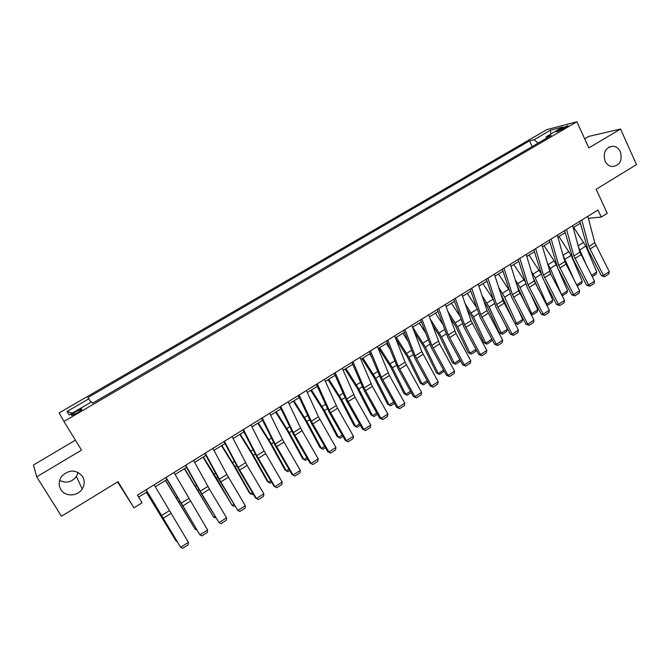 <?xml version="1.0" encoding="UTF-8"?>
<svg xmlns="http://www.w3.org/2000/svg" width="670" height="670" viewBox="0 0 670 670"><rect width="100%" height="100%" fill="white"/><g stroke="black" fill="none" stroke-linecap="round" stroke-linejoin="round"><path stroke-width="1" d="M78.097 472.367L76.388 476.538C71.724 482.283 66.137 483.564 59.638 480.39M82.552 476.47C84.855 480.574 84.738 484.737 82.192 488.966C77.62 496.554 65.107 496.964 60.861 489.561C58.416 485.197 58.659 480.817 61.59 476.445C69.018 469.285 76.003 469.302 82.552 476.47M620.403 151.805C622.581 160.892 619.691 165.817 611.727 166.562C608.77 165.984 606.551 164.15 605.052 161.068C602.824 152.299 605.538 147.341 613.184 146.202C616.383 146.63 618.795 148.497 620.403 151.805M77.142 412.938C81.204 410.434 82.661 409.127 81.522 409.018L76.137 411.489C72.075 413.985 70.61 415.291 71.74 415.408L77.142 412.938M117.577 481.939L133.95 507.843L142.073 502.785L137.425 495.138L597.975 210.003L601.233 217.063L607.255 213.32L596.174 189.258L636.5 164.594L620.537 129.025L588.754 136.404L584.676 138.816M75.417 440.156L33.5 464.963L36.682 476.839L61.481 516.243L117.995 481.688L133.95 507.843M546.787 129.637L59.161 412.921L63.935 421.455L576.87 121.773L546.787 129.637M560.974 128.648L558.269 130.223C556.452 131.312 555.865 131.873 556.51 131.898L566.142 127.317C567.942 126.236 568.529 125.684 567.892 125.659L560.974 128.648L561.561 129.913M538.127 143.087L534.141 139.703L529.518 140.851L87.871 397.611L91.053 402.193M534.141 139.703L550.447 130.214L562.884 126.998L546.284 136.68L546.15 138.405M88.892 398.784L67.025 411.506L69.177 414.956L91.581 401.883L92.678 403.147L551.201 135.449L546.284 136.68M576.87 121.773L588.838 147.911L620.537 129.025M36.682 476.839L81.539 450.114L63.935 421.455M588.361 218.311L601.233 217.063M138.623 497.098L147.191 491.788M155.289 486.763L166.989 479.511M175.088 474.494L186.545 467.392M194.652 462.367L205.883 455.407M213.981 450.382L224.986 443.557M233.085 438.54L243.872 431.849M251.97 426.832L262.54 420.283M270.638 415.258L280.99 408.842M289.088 403.817L299.23 397.528M307.329 392.511L317.27 386.347M325.36 381.331L335.101 375.292M343.191 370.284L352.738 364.363M360.82 359.354L370.175 353.551M378.248 348.542L387.411 342.864M395.493 337.856L404.471 332.295M412.536 327.287L421.338 321.834M429.403 316.835L438.012 311.491M446.078 306.5L454.52 301.266M462.568 296.274L470.843 291.149M478.891 286.157L486.99 281.132M495.03 276.149L502.969 271.233M511.001 266.25L518.773 261.426M526.804 256.451L534.417 251.736M542.432 246.761L549.894 242.138M557.901 237.172L565.204 232.649M573.21 227.683L580.362 223.252M529.518 140.851L532.198 146.546M550.933 133.966L550.447 130.214M67.025 411.506L72.36 413.097M587.825 216.284L594.801 242.749L609.298 271.66L603.41 275.445L604.591 276.718L601.384 275.697L587.883 249.458L579.818 221.242M601.384 275.697L603.41 275.445L588.855 246.493L581.778 220.028M609.298 271.66L608.703 274.064L604.591 276.718M587.439 267.397L578.461 246.912M591.551 275.353L596.777 272.003L585.815 246.133L573.688 227.39M596.777 272.003L595.99 274.223L592.213 276.643M572.657 225.673L579.885 252.138L594.541 281.149L588.595 284.976L589.801 286.232L586.602 285.194L572.976 258.863L564.643 230.639M586.602 285.194L588.595 284.976L573.88 255.923L566.544 229.458M594.541 281.149L593.955 283.561L589.801 286.232M557.331 235.162L564.818 261.627L579.625 290.738L573.62 294.607L574.86 295.855L571.669 294.792L557.909 268.36L549.316 240.128M571.669 294.792L573.62 294.607L558.746 265.454L551.159 238.989M579.625 290.738L579.056 293.15L574.86 295.855M541.846 244.751L550.673 273.846L564.559 300.428L558.487 304.331L559.76 305.57L556.586 304.481L542.692 277.958L533.814 249.726M556.586 304.481L558.487 304.331L543.462 275.077L535.606 248.62M564.559 300.428L564.006 302.84L559.76 305.57M575.078 281.97L562.959 255.052M576.61 284.926L582.255 281.308L571.116 255.371L558.947 236.527M582.255 281.308L581.476 283.519L577.23 286.123M549.836 271.945L550.631 273.762M561.435 294.448L550.296 268.469L547.264 263.251M556.896 266.132L554.157 260.856L544.057 245.756M567.582 290.705L566.82 292.916L562.691 295.562L561.678 294.482L567.582 290.705L557.532 267.598M562.691 295.562L561.962 295.453M533.328 277.966L538.429 289.474M546.008 303.887L546.795 304.012L535.238 277.941L531.344 271.434M540.782 273.092L529.015 255.086M552.767 300.194L552.013 302.404L547.842 305.076L546.795 304.012L552.767 300.194L544.409 281.233M547.842 305.076L546.377 304.582M526.193 254.449L534.216 280.906L549.333 310.218L543.202 314.163L544.501 315.394L541.343 314.28L527.307 287.656L518.153 259.424M541.343 314.28L543.202 314.163L528.019 284.809L519.886 258.352M549.333 310.218L548.789 312.639L544.501 315.394M516.938 285.177L526.411 305.863M530.397 313.392L531.762 313.644L520.02 287.514L515.18 279.583M524.895 281.266L513.815 264.508M537.792 309.774L537.064 311.986L532.843 314.691L531.762 313.644L537.792 309.774L531.251 295.135M532.843 314.691L530.573 313.728M510.373 264.24L518.672 290.696L533.948 320.109L527.751 324.096L529.091 325.319L525.942 324.18L511.763 297.455L502.324 269.223M525.942 324.18L527.751 324.096L512.408 294.641L503.991 268.184M533.948 320.109L533.42 322.53L529.091 325.319M494.376 274.139L502.961 300.587L518.404 330.109L512.14 334.137L513.505 335.343L510.373 334.179L496.06 307.363L486.328 279.122M510.373 334.179L512.14 334.137L496.629 304.574L487.936 278.134M518.404 330.109L517.885 332.529L513.505 335.343M478.213 284.147L487.082 310.587L502.693 340.209L496.361 344.279L497.768 345.486L494.644 344.288L480.189 317.371L470.156 289.139M494.644 344.288L496.361 344.279L480.683 314.615L471.705 288.184M502.693 340.209L502.19 342.638L497.768 345.486M461.873 294.264L471.035 320.696L486.814 350.427L480.415 354.539L481.856 355.728L478.748 354.505L464.143 327.488L453.808 299.255M478.748 354.505L480.415 354.539L464.57 324.766L455.29 298.343M486.814 350.427L486.328 352.847L481.856 355.728M445.357 304.49L456.019 333.568L470.767 360.745L464.293 364.899L465.767 366.08L462.677 364.832L447.929 337.714L437.284 309.49M462.677 364.832L464.293 364.899L448.28 335.025L438.699 308.61M470.767 360.745L470.29 363.165L465.767 366.08M500.574 293.242L514.602 322.957L516.578 323.367L504.652 297.178L498.773 287.673M508.873 289.741L498.463 274.022M522.667 319.464L521.955 321.675L517.692 324.406L516.578 323.367L522.667 319.464L518.186 309.557M517.692 324.406L514.602 322.957M483.958 301.257L487.216 306.6L499.301 332.747L501.235 333.191L489.125 306.952L482.09 295.688M492.676 298.376L482.944 283.644M507.391 329.246L506.688 331.457L502.383 334.213L501.235 333.191L507.391 329.246L505.239 324.556M502.383 334.213L499.301 332.747M467.049 309.18L471.563 316.433L483.841 342.638L485.733 343.115L473.43 316.826L465.114 303.602M476.244 306.994L467.266 293.359M491.922 339.221L491.261 341.34L486.914 344.129L483.841 342.638M486.914 344.129L485.733 343.115L491.897 339.171M449.821 316.96L455.751 326.374L468.221 352.638L470.064 353.149L457.568 326.801L447.828 311.382M459.553 315.57L451.429 303.183M476.169 349.732L475.683 351.331L471.286 354.145L468.221 352.638M471.286 354.145L470.064 353.149L475.968 349.372M432.259 324.565L439.771 336.415L452.434 362.73L454.235 363.282L441.538 336.884L430.19 318.979M442.594 324.071L435.416 313.108M460.248 360.359L459.93 361.423L455.491 364.271L452.434 362.73M455.491 364.271L454.235 363.282L459.871 359.673M428.658 314.833L439.646 343.894L454.545 371.172L448.004 375.376L449.511 376.54L446.438 375.267L431.539 348.048L420.584 319.833M446.438 375.267L448.004 375.376L431.815 345.393L421.924 318.995M454.545 371.172L454.084 373.6L449.511 376.54M414.311 331.935L423.616 346.566L436.488 372.939L438.239 373.533L425.341 347.068L412.72 327.178M425.333 332.479L419.236 323.133M444.168 371.121L439.537 374.497L436.488 372.939M439.537 374.497L438.239 373.533L443.607 370.091M411.774 325.285L421.849 351.675L438.147 381.716L431.539 385.97L433.08 387.118L430.023 385.82L414.965 358.5L403.692 330.285M430.023 385.82L431.539 385.97L415.166 355.879L404.965 329.498M438.147 381.716L437.703 384.144L433.08 387.118M395.945 339.003L407.293 356.825L420.366 383.248L422.067 383.885L408.968 357.37L396.297 337.362M407.745 340.754L402.888 333.275M427.896 381.959L423.406 384.84L420.366 383.248M423.406 384.84L422.067 383.885L427.159 380.627M394.697 335.854L405.09 362.219L421.564 392.377L414.889 396.673L416.472 397.812L413.432 396.481L398.215 369.061L386.615 340.863M413.432 396.481L414.889 396.673L398.34 366.473L387.821 340.117M421.564 392.377L421.145 394.806L416.472 397.812M378.743 348.241L390.794 367.194L404.077 393.675L405.727 394.345L392.419 367.78L379.697 347.646M389.806 348.835L386.356 343.517M411.279 392.612L407.1 395.283L404.077 393.675M407.1 395.283L405.727 394.345L410.534 391.272M377.436 346.541L389.446 375.569L404.806 403.156L398.055 407.494L399.68 408.625L396.657 407.268L381.28 379.739L369.346 351.549M396.657 407.268L398.055 407.494L381.322 377.193L370.477 350.854M404.806 403.156L404.404 405.584L399.68 408.625M362.018 358.609L374.12 377.679L387.612 404.211L389.211 404.923L375.694 378.299L362.922 358.048M371.456 356.666L369.656 353.877M394.479 403.373L390.627 405.844L387.612 404.211M390.627 405.844L389.211 404.923L393.726 402.034M359.983 357.353L372.344 386.356L387.871 414.043L381.037 418.44L382.704 419.554L379.689 418.164L364.162 390.535L351.884 362.361M379.689 418.164L381.037 418.44L364.12 388.022L352.939 361.708M387.871 414.043L387.478 416.48L382.704 419.554M345.117 369.086L357.261 388.273L370.971 414.856L372.52 415.609L358.785 388.935L345.963 368.567M377.495 414.261L373.977 416.522L370.971 414.856M373.977 416.522L372.52 415.609L376.741 412.913M342.328 368.282L355.05 397.268L370.736 425.065L363.835 429.504L365.535 430.601L362.545 429.185L346.851 401.456L334.221 373.299M362.545 429.185L363.835 429.504L346.725 398.985L335.209 372.688M370.736 425.065L370.359 427.493L365.535 430.601M328.032 379.672L340.226 398.977L354.145 425.618L355.644 426.422L341.683 399.689L328.811 379.195M360.326 425.266L357.144 427.309L354.145 425.618M357.144 427.309L355.644 426.422L359.564 423.909M324.473 379.337L337.563 408.298L353.417 436.195L346.432 440.693L348.182 441.773L345.209 440.324L329.347 412.494L316.366 384.354M345.209 440.324L346.432 440.693L329.137 410.057L317.27 383.793M353.417 436.195L353.057 438.632L348.182 441.773M306.408 390.518L318.484 416.765L335.904 447.459L328.844 451.999L330.628 453.071L327.672 451.597L311.642 423.658L298.301 395.534M327.672 451.597L328.844 451.999L311.349 421.262L299.13 395.024M335.904 447.459L335.561 449.897L330.628 453.071M288.142 401.824L300.579 428.046L318.191 458.85L311.048 463.439L312.882 464.503L309.942 462.987L293.745 434.939L280.035 406.849M309.942 462.987L311.048 463.439L293.359 432.594L280.772 406.389M318.191 458.85L317.865 461.287L312.882 464.503M269.667 413.264L282.464 439.453L300.277 470.365L293.058 475.013L294.926 476.052L292.019 474.511L275.638 446.362L261.551 418.289M292.019 474.511L293.058 475.013L275.161 444.051L262.213 417.879M300.277 470.365L299.976 472.802L294.926 476.052M250.965 424.839L264.139 450.994L282.162 482.015L274.859 486.713L276.777 487.743L281.877 484.452L282.162 482.015M243.428 429.512L256.752 455.642L274.859 486.713L273.879 486.16L257.33 457.903L242.858 429.864M232.054 436.555L247.113 465.365L263.838 493.798L256.451 498.547L258.411 499.56L263.57 496.236L263.838 493.798M224.425 441.27L238.135 467.367L256.451 498.547L255.546 497.952L238.805 469.586L223.939 441.572M212.918 448.397L226.862 474.469L245.304 505.716L237.833 510.523L239.835 511.52L245.061 508.153L245.304 505.716M205.204 453.18L220.849 481.939L237.833 510.523L220.07 481.403L204.802 453.423M193.555 460.382L209.459 489.125L226.552 517.776L218.998 522.634L221.05 523.613L226.326 520.213L226.552 517.776M185.749 465.223L201.821 493.941L218.998 522.634L201.117 493.355L185.439 465.407M310.763 390.384L322.999 409.805L337.136 436.497L338.584 437.343L324.406 410.559L311.483 389.94M342.965 436.396L340.125 438.214L338.584 437.343L342.194 435.031M293.301 401.213L305.579 420.752L319.95 447.501L321.34 448.381L306.927 421.547L293.954 400.802M325.411 447.644L322.923 449.243L321.34 448.381L324.623 446.279M275.646 412.151L287.966 431.823L302.572 458.615L303.904 459.553L289.264 432.661L276.233 411.79M307.656 459.025L305.528 460.391L303.904 459.553L306.868 457.652M257.791 423.222L270.161 443.012L284.993 469.863L286.274 470.843L271.392 443.9L258.319 422.896M289.7 470.533L287.941 471.663L286.274 470.843L288.904 469.159M239.743 434.411L252.154 454.327L267.229 481.228L268.452 482.258L253.327 455.265L240.195 434.127M271.543 482.174L270.161 483.053L268.452 482.258L270.739 480.792M221.485 445.726L233.939 465.776L249.265 492.718L250.421 493.798L235.053 466.756L221.871 445.491M253.176 493.941L252.18 494.577L250.421 493.798L252.364 492.559M203.018 457.175L232.197 505.473L216.578 478.38L203.337 456.982M234.601 505.85L233.997 506.235L232.197 505.473L233.771 504.46M184.351 468.749L213.755 517.274L184.593 468.598M215.807 517.893L213.755 517.274L214.97 516.495M173.965 472.518L207.591 529.97L199.936 534.886L202.038 535.849L207.382 532.407L207.591 529.97M166.06 477.409L199.936 534.886L165.85 477.543M165.465 480.457L195.112 529.216L165.632 480.356M196.62 529.794L195.112 529.216L195.95 528.68M154.142 484.795L188.396 542.306L180.657 547.289L182.81 548.228L188.211 544.752L188.396 542.306M146.144 489.745L180.657 547.289L146.027 489.812M146.362 492.299L176.252 541.293L146.454 492.249M177.064 541.586L176.252 541.293L176.713 541M558.73 131.211L558.269 130.223M594.801 242.749L588.855 246.493M595.814 245.362L589.876 249.114M579.952 249.818L585.815 246.133M578.151 245.798L583.729 242.305M579.885 252.138L573.88 255.923M580.923 254.759L574.927 258.545M564.818 261.627L558.746 265.454M565.882 264.256L559.819 268.075M549.601 271.216L543.462 275.077M550.673 273.846L544.551 277.715M565.204 259.097L571.116 255.371M563.093 255.245L569.023 251.535M550.296 268.469L556.276 264.709M548.169 264.608L554.157 260.856M535.238 277.941L541.125 274.239M533.094 274.064L539.141 270.27M534.216 280.906L528.019 284.809M535.313 283.536L529.124 287.447M520.02 287.514L525.716 283.929M517.868 283.619L523.974 279.784M518.672 290.696L512.408 294.641M519.786 293.334L513.538 297.279M502.961 300.587L496.629 304.574M504.1 303.234L497.776 307.22M487.082 310.587L480.683 314.615M488.246 313.233L481.856 317.262M471.035 320.696L464.57 324.766M472.224 323.342L465.759 327.421M454.821 330.905L448.28 335.025M456.019 333.568L449.495 337.68M504.652 297.178L510.146 293.728M502.475 293.267L508.647 289.398M489.125 306.952L494.41 303.627M486.923 303.024L492.961 299.239M473.43 316.826L478.506 313.627M471.211 312.882L477.015 309.238M457.568 326.801L462.434 323.736M455.332 322.84L460.893 319.356M441.538 336.884L446.187 333.953M439.286 332.906L444.595 329.573M438.423 341.231L431.815 345.393M439.646 343.894L433.055 348.057M425.341 347.068L429.763 344.288M423.072 343.074L428.122 339.908M421.849 351.675L415.166 355.879M423.097 354.338L416.43 358.542M408.968 357.37L413.164 354.732M406.682 353.358L411.472 350.351M405.09 362.219L398.34 366.473M406.363 364.89L399.622 369.145M392.419 367.78L396.38 365.284M390.108 363.751L394.63 360.912M388.156 372.889L381.322 377.193M389.446 375.569L382.629 379.865M375.694 378.299L379.413 375.954M373.366 374.254L377.612 371.59M371.029 383.675L364.12 388.022M372.344 386.356L365.452 390.702M358.785 388.935L362.261 386.749M356.432 384.873L360.401 382.377M353.71 394.588L346.725 398.985M355.05 397.268L348.082 401.665M341.683 399.689L344.916 397.653M339.313 395.61L342.998 393.298M336.198 405.61L329.137 410.057M337.563 408.298L330.519 412.745M318.484 416.765L311.349 421.262M319.883 419.453L312.756 423.951M300.579 428.046L293.359 432.594M302.003 430.743L294.792 435.291M282.464 439.453L275.161 444.051M283.913 442.15L276.618 446.748M264.139 450.994L256.752 455.642M265.622 453.691L258.243 458.347M245.614 462.66L238.135 467.367M247.113 465.365L239.651 470.072M226.862 474.469L219.308 479.226M228.395 477.174L220.849 481.939M207.901 486.412L200.255 491.227M209.459 489.125L201.821 493.941M324.406 410.559L327.379 408.692M322.01 406.464L325.402 404.337M306.927 421.547L309.641 419.847M304.515 417.435L307.614 415.492M289.264 432.661L291.701 431.128M286.827 428.532L289.616 426.782M271.392 443.9L273.561 442.535M268.938 439.746L271.409 438.197M253.327 455.265L255.211 454.076M250.848 451.094L253 449.746M235.053 466.756L236.652 465.75M232.557 462.568L234.383 461.429M216.578 478.38L217.876 477.559M214.048 474.176L215.539 473.246M197.885 490.139L198.889 489.51M195.339 485.918L196.486 485.197M188.714 498.497L180.975 503.371M190.305 501.21L182.575 506.084M178.974 502.031L179.669 501.595M176.403 497.785L177.198 497.291M169.301 510.724L161.47 515.649M170.917 513.438L163.103 518.371M157.257 509.803L157.693 509.527M82.192 488.966L76.388 476.538M81.841 409.538L81.522 409.018M613.184 146.202L608.904 147.09"/></g></svg>
